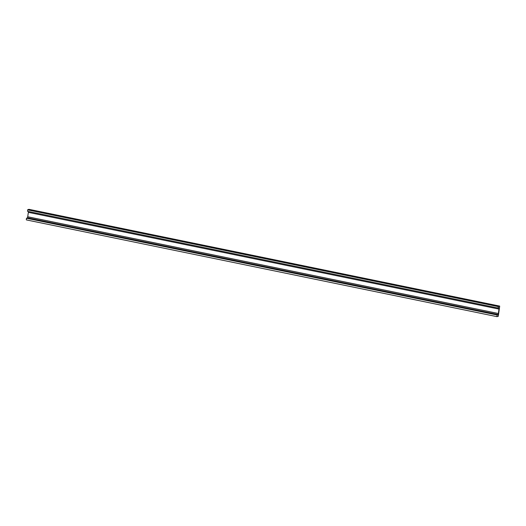 <?xml version="1.0" encoding="UTF-8"?>
<svg xmlns="http://www.w3.org/2000/svg" width="526" height="526" viewBox="0 0 526 526"><rect width="100%" height="100%" fill="white"/><g stroke="black" fill="none" stroke-linecap="round" stroke-linejoin="round"><path stroke-width="0.79" d="M26.372 219.907L496.978 316.652L498.273 316.31L499.7 306.171L29.055 209.348L27.819 209.598L27.477 211.288L498.102 308.032L498.306 306.619L27.674 209.874M496.925 316.415L497.123 315.002L26.497 218.257L26.3 219.677M27.74 216.771L498.365 313.509L498.99 309.091L28.365 212.353L27.549 217.81L26.497 218.257M498.365 313.509L498.129 314.633L27.483 217.895M27.503 217.889L498.129 314.633L27.457 218.066M497.123 315.002L498.083 314.811M29.055 209.348L499.68 306.093L498.306 306.619M498.99 309.091L499.062 307.841L498.102 308.032M28.365 212.353L28.443 211.485M498.635 307.927L499.036 308.006M498.175 314.555L27.549 217.81M498.444 306.342L27.819 209.598M498.497 307.953L499.082 308.072"/></g></svg>
